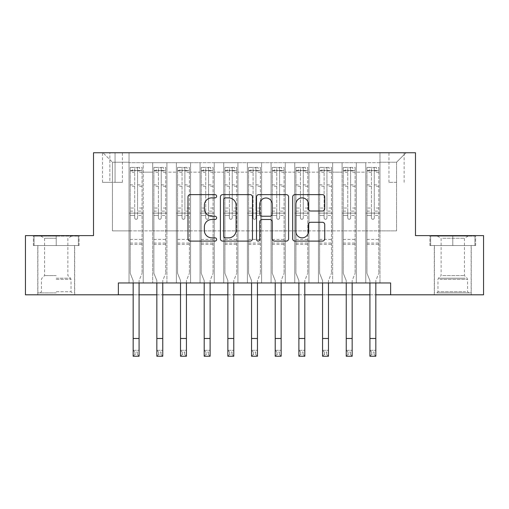 <?xml version="1.0" encoding="UTF-8"?>
<svg xmlns="http://www.w3.org/2000/svg" width="509" height="509" viewBox="0 0 509 509"><rect width="100%" height="100%" fill="white"/><g stroke="black" fill="none" stroke-linecap="round" stroke-linejoin="round"><path stroke-width="0.38" stroke-dasharray="2.54 1.91" d="M216.624 196.251A1.629 1.629 0 0 0 214.995 194.629L190.302 194.629A2.322 2.322 0 0 0 187.98 196.951L187.98 238.778A2.322 2.322 0 0 0 190.302 241.101L214.995 241.101A1.629 1.629 0 0 0 216.624 239.478A1.629 1.629 0 0 0 214.995 237.849L211.801 237.849A7.438 7.438 0 0 1 204.363 230.412L204.363 226.925A7.438 7.438 0 0 1 211.801 219.494L214.995 219.494A1.629 1.629 0 0 0 216.624 217.865A1.629 1.629 0 0 0 214.995 216.236L211.801 216.236A7.438 7.438 0 0 1 204.363 208.798L204.363 205.318A7.438 7.438 0 0 1 211.801 197.88L214.995 197.88A1.629 1.629 0 0 0 216.624 196.251M452.775 245.561L429.927 245.561L475.616 245.561L452.775 245.561L452.775 235.622L475.616 235.622L429.927 235.622L452.775 235.622L452.775 245.561L430.639 245.561L474.91 245.561L452.775 245.561L452.775 236.093L430.639 236.093L474.91 236.093L452.775 236.093L452.775 245.561M452.775 294.806L434.304 294.806L452.775 294.806M396.549 152.757L388.971 152.757L396.549 152.757M396.549 182.349L388.971 182.349L396.549 182.349M56.225 245.561L79.073 245.561L33.384 245.561L56.225 245.561L56.225 235.622L79.073 235.622L33.384 235.622L56.225 235.622L56.225 245.561L74.575 245.561L34.09 245.561L78.361 245.561L37.876 245.561L56.225 245.561L56.225 236.093L34.09 236.093L78.361 236.093L56.225 236.093L71.616 236.093L56.225 236.093L56.225 245.561M56.225 294.806L74.696 294.806L56.225 294.806M379.975 282.966L379.975 162.702L129.025 162.702L129.025 282.966L143.233 282.966L129.025 282.966L143.233 282.966L129.025 282.966L129.025 162.702L143.233 162.702L143.233 282.966L143.233 162.702L143.233 230.882L152.7 230.882L143.233 230.882L143.233 162.702L129.025 162.702L379.975 162.702L379.975 282.966L365.767 282.966L365.767 162.702L342.093 162.702L342.093 282.966L342.093 162.702L356.3 162.702L356.3 282.966L356.3 162.702L356.3 230.882L356.3 162.702L365.767 162.702L365.767 282.966L379.975 282.966L365.767 282.966L379.975 282.966L379.975 162.231L379.975 230.882L396.549 230.882L396.549 162.231L379.975 162.231L396.549 162.231L396.549 230.882L379.975 230.882L379.975 213.131L379.975 282.966M342.093 282.966L356.3 282.966L342.093 282.966L356.3 282.966L342.093 282.966L342.093 213.131L342.093 230.882L332.625 230.882L332.625 172.169L332.625 230.882L342.093 230.882L342.093 172.169L342.093 230.882L365.767 230.882L356.3 230.882L356.3 213.131L356.3 230.882L342.093 230.882L342.093 213.131L356.3 213.131L356.3 282.966L356.3 213.131L342.093 213.131L342.093 282.966M332.625 282.966L332.625 162.702L318.424 162.702L318.424 282.966L318.424 162.702L332.625 162.702L332.625 282.966L318.424 282.966L332.625 282.966L318.424 282.966L332.625 282.966L332.625 213.131L332.625 282.966M308.95 282.966L308.95 162.702L294.749 162.702L294.749 282.966L294.749 162.702L308.95 162.702L308.95 282.966L294.749 282.966L308.95 282.966L294.749 282.966L308.95 282.966L308.95 172.169L308.95 230.882L318.424 230.882L308.95 230.882L308.95 213.131L308.95 282.966M285.275 282.966L285.275 162.702L271.074 162.702L271.074 282.966L271.074 162.702L285.275 162.702L285.275 282.966L271.074 282.966L285.275 282.966L271.074 282.966L285.275 282.966L285.275 172.169L285.275 230.882L294.749 230.882L285.275 230.882L285.275 213.131L285.275 282.966M261.601 282.966L261.601 162.702L247.399 162.702L247.399 282.966L247.399 162.702L261.601 162.702L261.601 282.966L247.399 282.966L261.601 282.966L247.399 282.966L261.601 282.966L261.601 172.169L261.601 230.882L271.074 230.882L261.601 230.882L261.601 213.131L261.601 282.966M237.926 282.966L237.926 162.702L223.725 162.702L223.725 282.966L223.725 162.702L237.926 162.702L237.926 282.966L223.725 282.966L237.926 282.966L223.725 282.966L237.926 282.966L237.926 172.169L237.926 230.882L247.399 230.882L237.926 230.882L237.926 213.131L237.926 282.966M214.251 282.966L214.251 162.702L200.05 162.702L200.05 282.966L200.05 162.702L214.251 162.702L214.251 282.966L200.05 282.966L214.251 282.966L200.05 282.966L214.251 282.966L214.251 172.169L214.251 230.882L223.725 230.882L214.251 230.882L214.251 213.131L214.251 282.966M190.576 282.966L190.576 162.702L176.375 162.702L176.375 282.966L176.375 162.702L190.576 162.702L190.576 282.966L176.375 282.966L190.576 282.966L176.375 282.966L190.576 282.966L190.576 172.169L190.576 230.882L200.05 230.882L190.576 230.882L190.576 213.131L190.576 282.966M166.907 282.966L166.907 162.702L152.7 162.702L152.7 282.966L152.7 162.702L166.907 162.702L166.907 282.966L152.7 282.966L166.907 282.966L152.7 282.966L166.907 282.966L166.907 213.131L166.907 282.966M365.767 172.169L365.767 230.882L365.767 162.702L365.767 172.169L356.3 172.169L365.767 172.169M318.424 172.169L318.424 230.882L318.424 162.702L308.95 162.702L308.95 172.169L308.95 162.702L318.424 162.702L318.424 172.169L308.95 172.169L318.424 172.169M294.749 172.169L294.749 230.882L294.749 162.702L285.275 162.702L285.275 172.169L285.275 162.702L294.749 162.702L294.749 172.169L285.275 172.169L294.749 172.169M271.074 172.169L271.074 230.882L271.074 162.702L261.601 162.702L261.601 172.169L261.601 162.702L271.074 162.702L271.074 172.169L261.601 172.169L271.074 172.169M247.399 172.169L247.399 230.882L247.399 162.702L237.926 162.702L237.926 172.169L237.926 162.702L247.399 162.702L247.399 172.169L237.926 172.169L247.399 172.169M223.725 172.169L223.725 230.882L223.725 162.702L214.251 162.702L214.251 172.169L214.251 162.702L223.725 162.702L223.725 172.169L214.251 172.169L223.725 172.169M200.05 172.169L200.05 230.882L200.05 162.702L190.576 162.702L190.576 172.169L190.576 162.702L200.05 162.702L200.05 172.169L190.576 172.169L200.05 172.169M166.907 172.169L166.907 230.882L166.907 162.702L166.907 172.169L176.375 172.169L176.375 230.882L166.907 230.882L176.375 230.882L176.375 162.702L166.907 162.702L176.375 162.702L176.375 172.169L166.907 172.169M118.374 294.806L118.374 282.966L118.374 294.806L118.374 282.966L390.626 282.966L118.374 282.966L390.626 282.966L390.626 294.806L25.45 294.806L25.45 235.622L93.516 235.622L93.516 152.757L415.484 152.757L415.484 235.622L483.55 235.622L483.55 294.806L390.626 294.806L390.626 282.966L390.626 294.806M109.849 152.757L102.513 152.757L109.849 152.757L109.849 182.349L102.513 182.349L115.059 182.349L109.849 182.349L109.849 152.757M115.059 152.757L122.395 152.757L115.059 152.757L115.059 182.349L122.395 182.349L115.059 182.349L115.059 152.757M379.975 152.757L129.025 152.757L406.017 152.757L379.975 152.757L379.975 162.702L379.975 152.757M129.025 152.757L102.983 152.757L129.025 152.757L129.025 230.882L112.451 230.882L112.451 162.231L129.025 162.231L112.451 162.231L102.983 152.757L112.451 162.231L112.451 230.882L129.025 230.882L129.025 152.757M152.7 172.169L152.7 230.882L152.7 162.702L143.233 162.702L152.7 162.702L152.7 172.169L143.233 172.169L152.7 172.169M342.093 162.702L332.625 162.702L332.625 172.169L332.625 162.702L342.093 162.702L342.093 172.169L342.093 162.702M133.167 294.806L139.084 294.806M156.842 294.806L162.759 294.806M180.517 294.806L186.434 294.806M204.192 294.806L210.109 294.806M227.867 294.806L233.784 294.806M251.541 294.806L257.459 294.806M275.216 294.806L281.133 294.806M298.891 294.806L304.808 294.806M322.566 294.806L328.483 294.806M346.241 294.806L352.158 294.806M369.916 294.806L375.833 294.806M318.424 230.882L332.625 230.882L318.424 230.882L318.424 213.131L318.424 230.882M294.749 230.882L308.95 230.882L294.749 230.882L294.749 213.131L294.749 230.882M271.074 230.882L285.275 230.882L271.074 230.882L271.074 213.131L271.074 230.882M247.399 230.882L261.601 230.882L247.399 230.882L247.399 213.131L247.399 230.882M223.725 230.882L237.926 230.882L223.725 230.882L223.725 213.131L223.725 230.882M200.05 230.882L214.251 230.882L200.05 230.882L200.05 213.131L200.05 230.882M176.375 230.882L190.576 230.882L176.375 230.882L176.375 213.131L176.375 230.882M152.7 230.882L166.907 230.882L166.907 213.131L166.907 230.882L152.7 230.882L152.7 213.131L166.907 213.131L152.7 213.131L152.7 282.966L152.7 230.882M129.025 230.882L143.233 230.882L143.233 213.131L143.233 282.966L143.233 213.131L143.233 230.882L129.025 230.882L129.025 213.131L143.233 213.131L129.025 213.131L129.025 282.966L129.025 230.882M365.767 230.882L379.975 230.882L365.767 230.882L365.767 213.131L365.767 230.882M129.025 213.131L143.233 213.131L129.025 213.131M152.7 213.131L166.907 213.131L152.7 213.131M176.375 213.131L190.576 213.131L176.375 213.131L176.375 282.966L176.375 213.131L190.576 213.131L176.375 213.131M200.05 213.131L214.251 213.131L200.05 213.131L200.05 282.966L200.05 213.131L214.251 213.131L200.05 213.131M223.725 213.131L237.926 213.131L223.725 213.131L223.725 282.966L223.725 213.131L237.926 213.131L223.725 213.131M247.399 213.131L261.601 213.131L247.399 213.131L247.399 282.966L247.399 213.131L261.601 213.131L247.399 213.131M271.074 213.131L285.275 213.131L271.074 213.131L271.074 282.966L271.074 213.131L285.275 213.131L271.074 213.131M294.749 213.131L308.95 213.131L294.749 213.131L294.749 282.966L294.749 213.131L308.95 213.131L294.749 213.131M318.424 213.131L332.625 213.131L318.424 213.131L318.424 282.966L318.424 213.131L332.625 213.131L318.424 213.131M342.093 213.131L356.3 213.131L342.093 213.131M365.767 213.131L379.975 213.131L365.767 213.131L365.767 282.966L365.767 213.131L379.975 213.131L365.767 213.131M406.017 152.757L396.549 162.231L406.017 152.757M33.384 245.561L33.384 235.622L33.384 245.561M79.073 245.561L79.073 235.622L79.073 245.561M475.616 245.561L475.616 235.622L475.616 245.561M429.927 245.561L429.927 235.622L429.927 245.561M252.464 238.778L252.464 196.951A2.322 2.322 0 0 0 250.142 194.629L222.719 194.629A2.322 2.322 0 0 0 220.397 196.951L220.397 238.778A2.322 2.322 0 0 0 222.719 241.101L250.142 241.101A2.322 2.322 0 0 0 252.464 238.778M225.277 197.88A1.629 1.629 0 0 0 223.655 199.509L223.655 236.221A1.629 1.629 0 0 0 225.277 237.849L228.649 237.849A7.438 7.438 0 0 0 236.087 230.412L236.087 205.318A7.438 7.438 0 0 0 228.649 197.88L225.277 197.88M258.858 194.629L286.281 194.629A2.322 2.322 0 0 1 288.603 196.951L288.603 238.778A2.322 2.322 0 0 1 286.281 241.101L274.542 241.101A2.322 2.322 0 0 1 272.22 238.778L272.22 221.816A2.322 2.322 0 0 0 269.897 219.494L262.11 219.494A2.322 2.322 0 0 0 259.787 221.816L259.787 239.478A1.629 1.629 0 0 1 258.158 241.101A1.629 1.629 0 0 1 256.536 239.478L256.536 196.951A2.322 2.322 0 0 1 258.858 194.629M272.22 204.211A6.216 6.216 0 0 0 266.003 197.995A6.216 6.216 0 0 0 259.787 204.211L259.787 213.914A2.322 2.322 0 0 0 262.11 216.236L269.897 216.236A2.322 2.322 0 0 0 272.22 213.914L272.22 204.211M310.681 211.006L322.413 211.006A2.322 2.322 0 0 0 324.736 208.684L324.736 196.951A2.322 2.322 0 0 0 322.413 194.629L294.991 194.629A2.322 2.322 0 0 0 292.669 196.951L292.669 238.778A2.322 2.322 0 0 0 294.991 241.101L322.413 241.101A2.322 2.322 0 0 0 324.736 238.778L324.736 224.603A2.322 2.322 0 0 0 322.413 222.28L310.681 222.28A2.322 2.322 0 0 0 308.352 224.603L308.352 231.633A6.216 6.216 0 0 1 302.136 237.849A6.216 6.216 0 0 1 295.92 231.633L295.92 204.096A6.216 6.216 0 0 1 302.136 197.88A6.216 6.216 0 0 1 308.352 204.096L308.352 208.684A2.322 2.322 0 0 0 310.681 211.006M137.551 217.865A1.419 1.419 0 0 1 136.126 219.284A1.419 1.419 0 0 0 137.551 217.865L137.551 215.492L137.551 217.865M130.266 167.436L132.575 167.436L132.575 170.515L130.209 170.515L130.209 167.436L142.049 167.436L142.049 273.263L142.049 215.492L137.551 215.492L137.551 211.114L142.049 211.114M142.049 167.436L142.049 215.492L137.551 215.492L137.551 171.139C136.603 170.311 135.655 170.311 134.707 171.139L134.707 208.035L130.209 208.035L130.209 273.263L133.167 280.586L133.167 350.319L139.084 350.319L133.167 350.319L133.167 356.243L139.084 356.243L139.084 350.319L137.309 352.101L137.309 354.468L134.942 354.468L134.942 352.101L137.309 352.101M130.209 170.515L130.209 208.035M130.209 167.436L130.209 273.263L133.167 280.586L133.167 282.966M132.575 167.436L141.986 167.436M132.575 170.515L139.676 170.515L139.676 167.436M142.049 170.515L130.266 170.515M141.986 170.515L139.676 170.515M134.707 217.865A1.419 1.419 0 0 0 136.126 219.284A1.419 1.419 0 0 1 134.707 217.865L134.707 215.492L134.707 217.865M139.084 282.966L139.084 280.586L142.049 273.263L139.084 280.586L139.084 350.319M130.209 211.114L134.707 211.114L134.707 215.492L134.707 208.035M134.707 211.114L134.707 167.728L137.551 167.728L137.551 211.114M130.209 244.377L142.049 244.377M139.084 356.243L137.309 354.468M134.942 354.468L133.167 356.243M134.942 352.101L133.167 350.319M137.551 171.139L137.551 167.728M134.707 171.139L134.707 167.728M56.225 292.91L37.876 292.91L56.225 292.91M56.225 291.727L71.025 291.727L56.225 291.727M56.225 238.25L44.576 238.25L56.225 238.25M56.225 275.56L44.576 275.56L56.225 275.56M78.361 245.561L78.361 236.093L78.361 245.561M34.09 245.561L34.09 236.093L34.09 245.561M438.936 292.91L468.751 292.91L438.936 292.91M465.589 291.727L437.975 291.727L465.589 291.727M439.445 236.093L468.159 236.093L439.445 236.093M442.684 238.25L464.424 238.25L442.684 238.25M442.684 275.56L464.424 275.56L442.684 275.56M436.881 292.91L471.124 292.91L436.881 292.91M436.881 245.561L471.124 245.561L436.881 245.561M474.91 245.561L474.91 236.093L474.91 245.561M430.639 245.561L430.639 236.093L430.639 245.561M161.226 217.865A1.419 1.419 0 0 1 159.801 219.284A1.419 1.419 0 0 0 161.226 217.865L161.226 215.492L161.226 217.865M153.941 167.436L156.25 167.436L156.25 170.515L153.883 170.515L153.883 167.436L165.724 167.436L165.724 273.263L165.724 215.492L161.226 215.492L161.226 211.114L165.724 211.114M165.724 167.436L165.724 215.492L161.226 215.492L161.226 171.139C160.278 170.311 159.33 170.311 158.382 171.139L158.382 208.035L153.883 208.035L153.883 273.263L156.842 280.586L156.842 350.319L162.759 350.319L156.842 350.319L156.842 356.243L162.759 356.243L162.759 350.319L160.984 352.101L160.984 354.468L158.617 354.468L158.617 352.101L160.984 352.101M153.883 170.515L153.883 208.035M153.883 167.436L153.883 273.263L156.842 280.586L156.842 282.966M156.25 167.436L165.66 167.436M156.25 170.515L163.351 170.515L163.351 167.436M165.724 170.515L153.941 170.515M165.66 170.515L163.351 170.515M158.382 217.865A1.419 1.419 0 0 0 159.801 219.284A1.419 1.419 0 0 1 158.382 217.865L158.382 215.492L158.382 217.865M162.759 282.966L162.759 280.586L165.724 273.263L162.759 280.586L162.759 350.319M153.883 211.114L158.382 211.114L158.382 215.492L158.382 208.035M158.382 211.114L158.382 167.728L161.226 167.728L161.226 211.114M153.883 244.377L165.724 244.377M162.759 356.243L160.984 354.468M158.617 354.468L156.842 356.243M158.617 352.101L156.842 350.319M161.226 171.139L161.226 167.728M158.382 171.139L158.382 167.728M184.894 217.865A1.419 1.419 0 0 1 183.475 219.284A1.419 1.419 0 0 0 184.894 217.865L184.894 215.492L184.894 217.865M177.616 167.436L179.925 167.436L179.925 170.515L177.558 170.515L177.558 167.436L189.393 167.436L189.393 273.263L189.393 215.492L184.894 215.492L184.894 211.114L189.393 211.114M189.393 167.436L189.393 215.492L184.894 215.492L184.894 171.139C183.953 170.311 183.005 170.311 182.057 171.139L182.057 208.035L177.558 208.035L177.558 273.263L180.517 280.586L180.517 350.319L186.434 350.319L180.517 350.319L180.517 356.243L186.434 356.243L186.434 350.319L184.659 352.101L184.659 354.468L182.292 354.468L182.292 352.101L184.659 352.101M177.558 170.515L177.558 208.035M177.558 167.436L177.558 273.263L180.517 280.586L180.517 282.966M179.925 167.436L189.335 167.436M179.925 170.515L187.026 170.515L187.026 167.436M189.393 170.515L177.616 170.515M189.335 170.515L187.026 170.515M182.057 217.865A1.419 1.419 0 0 0 183.475 219.284A1.419 1.419 0 0 1 182.057 217.865L182.057 215.492L182.057 217.865M186.434 282.966L186.434 280.586L189.393 273.263L186.434 280.586L186.434 350.319M177.558 211.114L182.057 211.114L182.057 215.492L182.057 208.035M182.057 211.114L182.057 167.728L184.894 167.728L184.894 211.114M177.558 244.377L189.393 244.377M186.434 356.243L184.659 354.468M182.292 354.468L180.517 356.243M182.292 352.101L180.517 350.319M184.894 171.139L184.894 167.728M182.057 171.139L182.057 167.728M208.569 217.865A1.419 1.419 0 0 1 207.15 219.284A1.419 1.419 0 0 0 208.569 217.865L208.569 215.492L208.569 217.865M201.29 167.436L203.6 167.436L203.6 170.515L201.233 170.515L201.233 167.436L213.067 167.436L213.067 273.263L213.067 215.492L208.569 215.492L208.569 211.114L213.067 211.114M213.067 167.436L213.067 215.492L208.569 215.492L208.569 171.139C207.627 170.311 206.679 170.311 205.731 171.139L205.731 208.035L201.233 208.035L201.233 273.263L204.192 280.586L204.192 350.319L210.109 350.319L204.192 350.319L204.192 356.243L210.109 356.243L210.109 350.319L208.334 352.101L208.334 354.468L205.967 354.468L205.967 352.101L208.334 352.101M201.233 170.515L201.233 208.035M201.233 167.436L201.233 273.263L204.192 280.586L204.192 282.966M203.6 167.436L213.01 167.436M203.6 170.515L210.701 170.515L210.701 167.436M213.067 170.515L201.29 170.515M213.01 170.515L210.701 170.515M205.731 217.865A1.419 1.419 0 0 0 207.15 219.284A1.419 1.419 0 0 1 205.731 217.865L205.731 215.492L205.731 217.865M210.109 282.966L210.109 280.586L213.067 273.263L210.109 280.586L210.109 350.319M201.233 211.114L205.731 211.114L205.731 215.492L205.731 208.035M205.731 211.114L205.731 167.728L208.569 167.728L208.569 211.114M201.233 244.377L213.067 244.377M210.109 356.243L208.334 354.468M205.967 354.468L204.192 356.243M205.967 352.101L204.192 350.319M208.569 171.139L208.569 167.728M205.731 171.139L205.731 167.728M232.244 217.865A1.419 1.419 0 0 1 230.825 219.284A1.419 1.419 0 0 0 232.244 217.865L232.244 215.492L232.244 217.865M224.965 167.436L227.275 167.436L227.275 170.515L224.908 170.515L224.908 167.436L236.742 167.436L236.742 273.263L236.742 215.492L232.244 215.492L232.244 211.114L236.742 211.114M236.742 167.436L236.742 215.492L232.244 215.492L232.244 171.139C231.302 170.311 230.354 170.311 229.406 171.139L229.406 208.035L224.908 208.035L224.908 273.263L227.867 280.586L227.867 350.319L233.784 350.319L227.867 350.319L227.867 356.243L233.784 356.243L233.784 350.319L232.009 352.101L232.009 354.468L229.642 354.468L229.642 352.101L232.009 352.101M224.908 170.515L224.908 208.035M224.908 167.436L224.908 273.263L227.867 280.586L227.867 282.966M227.275 167.436L236.685 167.436M227.275 170.515L234.375 170.515L234.375 167.436M236.742 170.515L224.965 170.515M236.685 170.515L234.375 170.515M229.406 217.865A1.419 1.419 0 0 0 230.825 219.284A1.419 1.419 0 0 1 229.406 217.865L229.406 215.492L229.406 217.865M233.784 282.966L233.784 280.586L236.742 273.263L233.784 280.586L233.784 350.319M224.908 211.114L229.406 211.114L229.406 215.492L229.406 208.035M229.406 211.114L229.406 167.728L232.244 167.728L232.244 211.114M224.908 244.377L236.742 244.377M233.784 356.243L232.009 354.468M229.642 354.468L227.867 356.243M229.642 352.101L227.867 350.319M232.244 171.139L232.244 167.728M229.406 171.139L229.406 167.728M255.919 217.865A1.419 1.419 0 0 1 254.5 219.284A1.419 1.419 0 0 0 255.919 217.865L255.919 215.492L255.919 217.865M248.64 167.436L250.95 167.436L250.95 170.515L248.583 170.515L248.583 167.436L260.417 167.436L260.417 273.263L260.417 215.492L255.919 215.492L255.919 211.114L260.417 211.114M260.417 167.436L260.417 215.492L255.919 215.492L255.919 171.139C254.977 170.311 254.029 170.311 253.081 171.139L253.081 208.035L248.583 208.035L248.583 273.263L251.541 280.586L251.541 350.319L257.459 350.319L251.541 350.319L251.541 356.243L257.459 356.243L257.459 350.319L255.683 352.101L255.683 354.468L253.317 354.468L253.317 352.101L255.683 352.101M248.583 170.515L248.583 208.035M248.583 167.436L248.583 273.263L251.541 280.586L251.541 282.966M250.95 167.436L260.36 167.436M250.95 170.515L258.05 170.515L258.05 167.436M260.417 170.515L248.64 170.515M260.36 170.515L258.05 170.515M253.081 217.865A1.419 1.419 0 0 0 254.5 219.284A1.419 1.419 0 0 1 253.081 217.865L253.081 215.492L253.081 217.865M257.459 282.966L257.459 280.586L260.417 273.263L257.459 280.586L257.459 350.319M248.583 211.114L253.081 211.114L253.081 215.492L253.081 208.035M253.081 211.114L253.081 167.728L255.919 167.728L255.919 211.114M248.583 244.377L260.417 244.377M257.459 356.243L255.683 354.468M253.317 354.468L251.541 356.243M253.317 352.101L251.541 350.319M255.919 171.139L255.919 167.728M253.081 171.139L253.081 167.728M279.594 217.865A1.419 1.419 0 0 1 278.175 219.284A1.419 1.419 0 0 0 279.594 217.865L279.594 215.492L279.594 217.865M272.315 167.436L274.625 167.436L274.625 170.515L272.258 170.515L272.258 167.436L284.092 167.436L284.092 273.263L284.092 215.492L279.594 215.492L279.594 211.114L284.092 211.114M284.092 167.436L284.092 215.492L279.594 215.492L279.594 171.139C278.652 170.311 277.704 170.311 276.756 171.139L276.756 208.035L272.258 208.035L272.258 273.263L275.216 280.586L275.216 350.319L281.133 350.319L275.216 350.319L275.216 356.243L281.133 356.243L281.133 350.319L279.358 352.101L279.358 354.468L276.991 354.468L276.991 352.101L279.358 352.101M272.258 170.515L272.258 208.035M272.258 167.436L272.258 273.263L275.216 280.586L275.216 282.966M274.625 167.436L284.035 167.436M274.625 170.515L281.725 170.515L281.725 167.436M284.092 170.515L272.315 170.515M284.035 170.515L281.725 170.515M276.756 217.865A1.419 1.419 0 0 0 278.175 219.284A1.419 1.419 0 0 1 276.756 217.865L276.756 215.492L276.756 217.865M281.133 282.966L281.133 280.586L284.092 273.263L281.133 280.586L281.133 350.319M272.258 211.114L276.756 211.114L276.756 215.492L276.756 208.035M276.756 211.114L276.756 167.728L279.594 167.728L279.594 211.114M272.258 244.377L284.092 244.377M281.133 356.243L279.358 354.468M276.991 354.468L275.216 356.243M276.991 352.101L275.216 350.319M279.594 171.139L279.594 167.728M276.756 171.139L276.756 167.728M303.269 217.865A1.419 1.419 0 0 1 301.85 219.284A1.419 1.419 0 0 0 303.269 217.865L303.269 215.492L303.269 217.865M295.99 167.436L298.299 167.436L298.299 170.515L295.933 170.515L295.933 167.436L307.767 167.436L307.767 273.263L307.767 215.492L303.269 215.492L303.269 211.114L307.767 211.114M307.767 167.436L307.767 215.492L303.269 215.492L303.269 171.139C302.327 170.311 301.379 170.311 300.431 171.139L300.431 208.035L295.933 208.035L295.933 273.263L298.891 280.586L298.891 350.319L304.808 350.319L298.891 350.319L298.891 356.243L304.808 356.243L304.808 350.319L303.033 352.101L303.033 354.468L300.666 354.468L300.666 352.101L303.033 352.101M295.933 170.515L295.933 208.035M295.933 167.436L295.933 273.263L298.891 280.586L298.891 282.966M298.299 167.436L307.71 167.436M298.299 170.515L305.4 170.515L305.4 167.436M307.767 170.515L295.99 170.515M307.71 170.515L305.4 170.515M300.431 217.865A1.419 1.419 0 0 0 301.85 219.284A1.419 1.419 0 0 1 300.431 217.865L300.431 215.492L300.431 217.865M304.808 282.966L304.808 280.586L307.767 273.263L304.808 280.586L304.808 350.319M295.933 211.114L300.431 211.114L300.431 215.492L300.431 208.035M300.431 211.114L300.431 167.728L303.269 167.728L303.269 211.114M295.933 244.377L307.767 244.377M304.808 356.243L303.033 354.468M300.666 354.468L298.891 356.243M300.666 352.101L298.891 350.319M303.269 171.139L303.269 167.728M300.431 171.139L300.431 167.728M326.943 217.865A1.419 1.419 0 0 1 325.525 219.284A1.419 1.419 0 0 0 326.943 217.865L326.943 215.492L326.943 217.865M319.665 167.436L321.974 167.436L321.974 170.515L319.607 170.515L319.607 167.436L331.442 167.436L331.442 273.263L331.442 215.492L326.943 215.492L326.943 211.114L331.442 211.114M331.442 167.436L331.442 215.492L326.943 215.492L326.943 171.139C326.002 170.311 325.054 170.311 324.106 171.139L324.106 208.035L319.607 208.035L319.607 273.263L322.566 280.586L322.566 350.319L328.483 350.319L322.566 350.319L322.566 356.243L328.483 356.243L328.483 350.319L326.708 352.101L326.708 354.468L324.341 354.468L324.341 352.101L326.708 352.101M319.607 170.515L319.607 208.035M319.607 167.436L319.607 273.263L322.566 280.586L322.566 282.966M321.974 167.436L331.384 167.436M321.974 170.515L329.075 170.515L329.075 167.436M331.442 170.515L319.665 170.515M331.384 170.515L329.075 170.515M324.106 217.865A1.419 1.419 0 0 0 325.525 219.284A1.419 1.419 0 0 1 324.106 217.865L324.106 215.492L324.106 217.865M328.483 282.966L328.483 280.586L331.442 273.263L328.483 280.586L328.483 350.319M319.607 211.114L324.106 211.114L324.106 215.492L324.106 208.035M324.106 211.114L324.106 167.728L326.943 167.728L326.943 211.114M319.607 244.377L331.442 244.377M328.483 356.243L326.708 354.468M324.341 354.468L322.566 356.243M324.341 352.101L322.566 350.319M326.943 171.139L326.943 167.728M324.106 171.139L324.106 167.728M350.618 217.865A1.419 1.419 0 0 1 349.199 219.284A1.419 1.419 0 0 0 350.618 217.865L350.618 215.492L350.618 217.865M343.34 167.436L345.649 167.436L345.649 170.515L343.276 170.515L343.276 167.436L355.117 167.436L355.117 273.263L355.117 215.492L350.618 215.492L350.618 211.114L355.117 211.114M355.117 167.436L355.117 215.492L350.618 215.492L350.618 171.139C349.67 170.311 348.729 170.311 347.774 171.139L347.774 208.035L343.276 208.035L343.276 273.263L346.241 280.586L346.241 350.319L352.158 350.319L346.241 350.319L346.241 356.243L352.158 356.243L352.158 350.319L350.383 352.101L350.383 354.468L348.016 354.468L348.016 352.101L350.383 352.101M343.276 170.515L343.276 208.035M343.276 167.436L343.276 273.263L346.241 280.586L346.241 282.966M345.649 167.436L355.059 167.436M345.649 170.515L352.75 170.515L352.75 167.436M355.117 170.515L343.34 170.515M355.059 170.515L352.75 170.515M347.774 217.865A1.419 1.419 0 0 0 349.199 219.284A1.419 1.419 0 0 1 347.774 217.865L347.774 215.492L347.774 217.865M352.158 282.966L352.158 280.586L355.117 273.263L352.158 280.586L352.158 350.319M343.276 211.114L347.774 211.114L347.774 215.492L347.774 208.035M347.774 211.114L347.774 167.728L350.618 167.728L350.618 211.114M343.276 244.377L355.117 244.377M352.158 356.243L350.383 354.468M348.016 354.468L346.241 356.243M348.016 352.101L346.241 350.319M350.618 171.139L350.618 167.728M347.774 171.139L347.774 167.728M374.293 217.865A1.419 1.419 0 0 1 372.874 219.284A1.419 1.419 0 0 0 374.293 217.865L374.293 215.492L374.293 217.865M367.014 167.436L369.324 167.436L369.324 170.515L366.951 170.515L366.951 167.436L378.791 167.436L378.791 273.263L378.791 215.492L374.293 215.492L374.293 211.114L378.791 211.114M378.791 167.436L378.791 215.492L374.293 215.492L374.293 171.139C373.345 170.311 372.403 170.311 371.449 171.139L371.449 208.035L366.951 208.035L366.951 273.263L369.916 280.586L369.916 350.319L375.833 350.319L369.916 350.319L369.916 356.243L375.833 356.243L375.833 350.319L374.058 352.101L374.058 354.468L371.691 354.468L371.691 352.101L374.058 352.101M366.951 170.515L366.951 208.035M366.951 167.436L366.951 273.263L369.916 280.586L369.916 282.966M369.324 167.436L378.734 167.436M369.324 170.515L376.425 170.515L376.425 167.436M378.791 170.515L367.014 170.515M378.734 170.515L376.425 170.515M371.449 217.865A1.419 1.419 0 0 0 372.874 219.284A1.419 1.419 0 0 1 371.449 217.865L371.449 215.492L371.449 217.865M375.833 282.966L375.833 280.586L378.791 273.263L375.833 280.586L375.833 350.319M366.951 211.114L371.449 211.114L371.449 215.492L371.449 208.035M371.449 211.114L371.449 167.728L374.293 167.728L374.293 211.114M366.951 244.377L378.791 244.377M375.833 356.243L374.058 354.468M371.691 354.468L369.916 356.243M371.691 352.101L369.916 350.319M374.293 171.139L374.293 167.728M371.449 171.139L371.449 167.728M342.093 172.169L332.625 172.169L342.093 172.169M130.209 239.408L142.049 239.408M130.209 215.492L134.707 215.492L130.209 215.492M142.049 208.035L137.551 208.035M137.551 184.869L142.049 184.869M130.209 184.869L134.707 184.869M142.049 186.249L137.551 186.249M134.707 186.249L130.209 186.249M137.551 170.89L142.049 170.89M142.049 172.277L137.551 172.277M130.209 170.89L134.707 170.89M134.707 172.277L130.209 172.277M130.209 243.047L142.049 243.047M133.167 338.485L139.084 338.485M56.225 279.396L71.025 279.396L56.225 279.396M56.225 278.219L70.541 278.219L56.225 278.219M439.961 279.396L467.567 279.396L439.961 279.396M465.169 278.219L438.459 278.219L465.169 278.219M153.883 239.408L165.724 239.408M153.883 215.492L158.382 215.492L153.883 215.492M165.724 208.035L161.226 208.035M161.226 184.869L165.724 184.869M153.883 184.869L158.382 184.869M165.724 186.249L161.226 186.249M158.382 186.249L153.883 186.249M161.226 170.89L165.724 170.89M165.724 172.277L161.226 172.277M153.883 170.89L158.382 170.89M158.382 172.277L153.883 172.277M153.883 243.047L165.724 243.047M156.842 338.485L162.759 338.485M177.558 239.408L189.393 239.408M177.558 215.492L182.057 215.492L177.558 215.492M189.393 208.035L184.894 208.035M184.894 184.869L189.393 184.869M177.558 184.869L182.057 184.869M189.393 186.249L184.894 186.249M182.057 186.249L177.558 186.249M184.894 170.89L189.393 170.89M189.393 172.277L184.894 172.277M177.558 170.89L182.057 170.89M182.057 172.277L177.558 172.277M177.558 243.047L189.393 243.047M180.517 338.485L186.434 338.485M201.233 239.408L213.067 239.408M201.233 215.492L205.731 215.492L201.233 215.492M213.067 208.035L208.569 208.035M208.569 184.869L213.067 184.869M201.233 184.869L205.731 184.869M213.067 186.249L208.569 186.249M205.731 186.249L201.233 186.249M208.569 170.89L213.067 170.89M213.067 172.277L208.569 172.277M201.233 170.89L205.731 170.89M205.731 172.277L201.233 172.277M201.233 243.047L213.067 243.047M204.192 338.485L210.109 338.485M224.908 239.408L236.742 239.408M224.908 215.492L229.406 215.492L224.908 215.492M236.742 208.035L232.244 208.035M232.244 184.869L236.742 184.869M224.908 184.869L229.406 184.869M236.742 186.249L232.244 186.249M229.406 186.249L224.908 186.249M232.244 170.89L236.742 170.89M236.742 172.277L232.244 172.277M224.908 170.89L229.406 170.89M229.406 172.277L224.908 172.277M224.908 243.047L236.742 243.047M227.867 338.485L233.784 338.485M248.583 239.408L260.417 239.408M248.583 215.492L253.081 215.492L248.583 215.492M260.417 208.035L255.919 208.035M255.919 184.869L260.417 184.869M248.583 184.869L253.081 184.869M260.417 186.249L255.919 186.249M253.081 186.249L248.583 186.249M255.919 170.89L260.417 170.89M260.417 172.277L255.919 172.277M248.583 170.89L253.081 170.89M253.081 172.277L248.583 172.277M248.583 243.047L260.417 243.047M251.541 338.485L257.459 338.485M272.258 239.408L284.092 239.408M272.258 215.492L276.756 215.492L272.258 215.492M284.092 208.035L279.594 208.035M279.594 184.869L284.092 184.869M272.258 184.869L276.756 184.869M284.092 186.249L279.594 186.249M276.756 186.249L272.258 186.249M279.594 170.89L284.092 170.89M284.092 172.277L279.594 172.277M272.258 170.89L276.756 170.89M276.756 172.277L272.258 172.277M272.258 243.047L284.092 243.047M275.216 338.485L281.133 338.485M295.933 239.408L307.767 239.408M295.933 215.492L300.431 215.492L295.933 215.492M307.767 208.035L303.269 208.035M303.269 184.869L307.767 184.869M295.933 184.869L300.431 184.869M307.767 186.249L303.269 186.249M300.431 186.249L295.933 186.249M303.269 170.89L307.767 170.89M307.767 172.277L303.269 172.277M295.933 170.89L300.431 170.89M300.431 172.277L295.933 172.277M295.933 243.047L307.767 243.047M298.891 338.485L304.808 338.485M319.607 239.408L331.442 239.408M319.607 215.492L324.106 215.492L319.607 215.492M331.442 208.035L326.943 208.035M326.943 184.869L331.442 184.869M319.607 184.869L324.106 184.869M331.442 186.249L326.943 186.249M324.106 186.249L319.607 186.249M326.943 170.89L331.442 170.89M331.442 172.277L326.943 172.277M319.607 170.89L324.106 170.89M324.106 172.277L319.607 172.277M319.607 243.047L331.442 243.047M322.566 338.485L328.483 338.485M343.276 239.408L355.117 239.408M343.276 215.492L347.774 215.492L343.276 215.492M355.117 208.035L350.618 208.035M350.618 184.869L355.117 184.869M343.276 184.869L347.774 184.869M355.117 186.249L350.618 186.249M347.774 186.249L343.276 186.249M350.618 170.89L355.117 170.89M355.117 172.277L350.618 172.277M343.276 170.89L347.774 170.89M347.774 172.277L343.276 172.277M343.276 243.047L355.117 243.047M346.241 338.485L352.158 338.485M366.951 239.408L378.791 239.408M366.951 215.492L371.449 215.492L366.951 215.492M378.791 208.035L374.293 208.035M374.293 184.869L378.791 184.869M366.951 184.869L371.449 184.869M378.791 186.249L374.293 186.249M371.449 186.249L366.951 186.249M374.293 170.89L378.791 170.89M378.791 172.277L374.293 172.277M366.951 170.89L371.449 170.89M371.449 172.277L366.951 172.277M366.951 243.047L378.791 243.047M369.916 338.485L375.833 338.485M434.304 294.806L434.304 245.561M388.971 182.349L388.971 152.757M37.761 294.806L37.761 245.561M74.696 294.806L74.696 245.561M102.513 182.349L102.513 152.757M122.395 182.349L122.395 152.757M404.121 182.349L404.121 152.757M471.239 294.806L471.239 245.561M40.841 236.093L44.576 238.25L44.576 275.56L41.916 278.219L41.433 279.396L41.433 291.727L40.249 292.91M74.575 292.91L74.575 245.561M37.876 292.91L37.876 245.561M71.616 236.093L67.875 238.25L67.875 275.56L70.541 278.219L71.025 279.396L71.025 291.727L72.208 292.91M437.384 236.093L441.125 238.25L441.125 275.56L438.459 278.219L437.975 279.396L437.975 291.727L436.792 292.91M471.124 292.91L471.124 245.561M434.425 292.91L434.425 245.561M468.159 236.093L464.424 238.25L464.424 275.56L467.084 278.219L467.567 279.396L467.567 291.727L468.751 292.91"/><path stroke-width="0.76" d="M216.624 196.251A1.629 1.629 0 0 0 214.995 194.629L190.302 194.629A2.322 2.322 0 0 0 187.98 196.951L187.98 238.778A2.322 2.322 0 0 0 190.302 241.101L214.995 241.101A1.629 1.629 0 0 0 216.624 239.478A1.629 1.629 0 0 0 214.995 237.849L211.801 237.849A7.438 7.438 0 0 1 204.363 230.412L204.363 226.925A7.438 7.438 0 0 1 211.801 219.494L214.995 219.494A1.629 1.629 0 0 0 216.624 217.865A1.629 1.629 0 0 0 214.995 216.236L211.801 216.236A7.438 7.438 0 0 1 204.363 208.798L204.363 205.318A7.438 7.438 0 0 1 211.801 197.88L214.995 197.88A1.629 1.629 0 0 0 216.624 196.251M322.413 211.006A2.322 2.322 0 0 0 324.736 208.684L324.736 196.951A2.322 2.322 0 0 0 322.413 194.629L294.991 194.629A2.322 2.322 0 0 0 292.669 196.951L292.669 238.778A2.322 2.322 0 0 0 294.991 241.101L322.413 241.101A2.322 2.322 0 0 0 324.736 238.778L324.736 224.603A2.322 2.322 0 0 0 322.413 222.28L310.681 222.28A2.322 2.322 0 0 0 308.352 224.603L308.352 231.633A6.216 6.216 0 0 1 302.136 237.849A6.216 6.216 0 0 1 295.92 231.633L295.92 204.096A6.216 6.216 0 0 1 302.136 197.88A6.216 6.216 0 0 1 308.352 204.096L308.352 208.684A2.322 2.322 0 0 0 310.681 211.006L322.413 211.006M118.374 294.806L25.45 294.806L25.45 235.622L93.516 235.622L93.516 152.757L415.484 152.757L415.484 235.622L483.55 235.622L483.55 294.806L390.626 294.806L390.626 282.966L118.374 282.966L118.374 294.806L133.167 294.806M252.464 196.951A2.322 2.322 0 0 0 250.142 194.629L222.719 194.629A2.322 2.322 0 0 0 220.397 196.951L220.397 238.778A2.322 2.322 0 0 0 222.719 241.101L250.142 241.101A2.322 2.322 0 0 0 252.464 238.778L252.464 196.951M258.858 194.629L286.281 194.629A2.322 2.322 0 0 1 288.603 196.951L288.603 238.778A2.322 2.322 0 0 1 286.281 241.101L274.542 241.101A2.322 2.322 0 0 1 272.22 238.778L272.22 221.816A2.322 2.322 0 0 0 269.897 219.494L262.11 219.494A2.322 2.322 0 0 0 259.787 221.816L259.787 239.478A1.629 1.629 0 0 1 258.158 241.101A1.629 1.629 0 0 1 256.536 239.478L256.536 196.951A2.322 2.322 0 0 1 258.858 194.629M139.084 294.806L156.842 294.806M162.759 294.806L180.517 294.806M186.434 294.806L204.192 294.806M210.109 294.806L227.867 294.806M233.784 294.806L251.541 294.806M257.459 294.806L275.216 294.806M281.133 294.806L298.891 294.806M304.808 294.806L322.566 294.806M328.483 294.806L346.241 294.806M352.158 294.806L369.916 294.806M375.833 294.806L390.626 294.806M225.277 197.88A1.629 1.629 0 0 0 223.655 199.509L223.655 236.221A1.629 1.629 0 0 0 225.277 237.849L228.649 237.849A7.438 7.438 0 0 0 236.087 230.412L236.087 205.318A7.438 7.438 0 0 0 228.649 197.88L225.277 197.88M272.22 204.211A6.216 6.216 0 0 0 266.003 197.995A6.216 6.216 0 0 0 259.787 204.211L259.787 213.914A2.322 2.322 0 0 0 262.11 216.236L269.897 216.236A2.322 2.322 0 0 0 272.22 213.914L272.22 204.211M133.167 338.485L139.084 338.485L139.084 356.243L133.167 356.243L133.167 282.966M139.084 338.485L139.084 282.966M156.842 338.485L162.759 338.485L162.759 356.243L156.842 356.243L156.842 282.966M162.759 338.485L162.759 282.966M180.517 338.485L186.434 338.485L186.434 356.243L180.517 356.243L180.517 282.966M186.434 338.485L186.434 282.966M204.192 338.485L210.109 338.485L210.109 356.243L204.192 356.243L204.192 282.966M210.109 338.485L210.109 282.966M227.867 338.485L233.784 338.485L233.784 356.243L227.867 356.243L227.867 282.966M233.784 338.485L233.784 282.966M251.541 338.485L257.459 338.485L257.459 356.243L251.541 356.243L251.541 282.966M257.459 338.485L257.459 282.966M275.216 338.485L281.133 338.485L281.133 356.243L275.216 356.243L275.216 282.966M281.133 338.485L281.133 282.966M298.891 338.485L304.808 338.485L304.808 356.243L298.891 356.243L298.891 282.966M304.808 338.485L304.808 282.966M322.566 338.485L328.483 338.485L328.483 356.243L322.566 356.243L322.566 282.966M328.483 338.485L328.483 282.966M346.241 338.485L352.158 338.485L352.158 356.243L346.241 356.243L346.241 282.966M352.158 338.485L352.158 282.966M369.916 338.485L375.833 338.485L375.833 356.243L369.916 356.243L369.916 282.966M375.833 338.485L375.833 282.966"/></g></svg>

